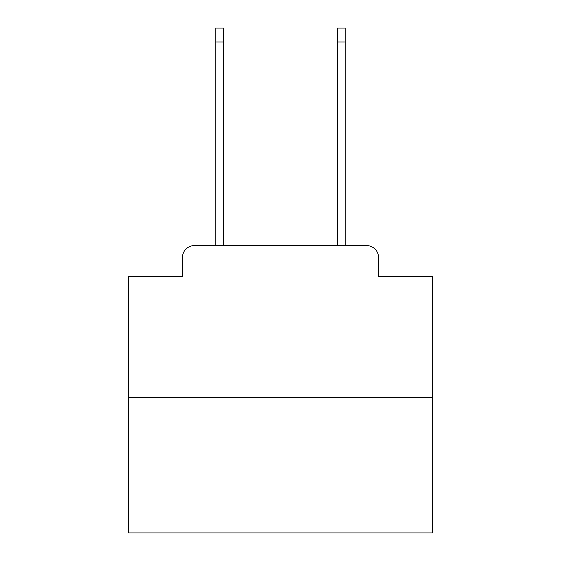 <?xml version="1.0" encoding="UTF-8"?>
<svg xmlns="http://www.w3.org/2000/svg" width="561" height="561" viewBox="0 0 561 561"><rect width="100%" height="100%" fill="white"/><g stroke="black" fill="none" stroke-linecap="round" stroke-linejoin="round"><path stroke-width="0.84" d="M182.374 257.716L182.374 276.552L182.374 257.716A12.153 12.153 0 0 1 194.527 245.564L215.796 245.564L215.796 28.05L223.692 28.05L223.692 245.564L233.11 245.564M432.398 397.461L128.602 397.461L128.602 532.95L432.398 532.95L432.398 276.552L378.626 276.552L378.626 257.716A12.153 12.153 0 0 0 366.473 245.564L194.527 245.564M128.602 397.461L128.602 276.552L182.374 276.552M327.89 245.564L337.308 245.564L337.308 28.05L345.204 28.05L345.204 245.564L366.473 245.564M378.626 276.552L378.626 257.716M215.796 42.026L223.692 42.026M345.204 42.026L337.308 42.026"/></g></svg>
